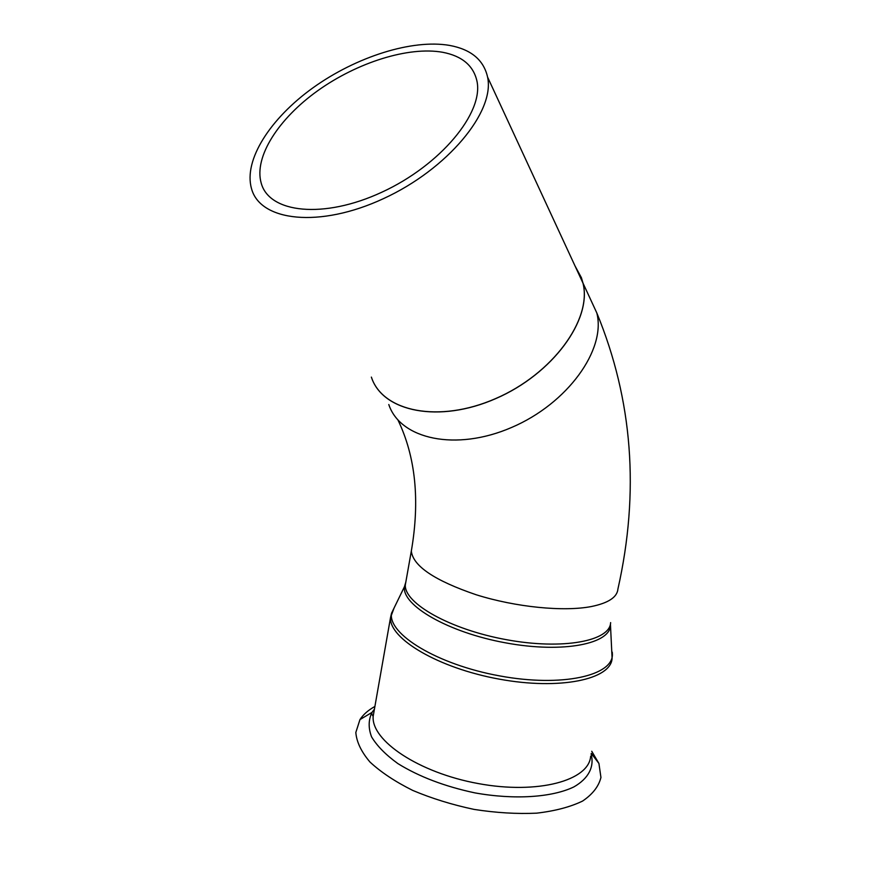 <?xml version="1.0" encoding="UTF-8"?>
<svg xmlns="http://www.w3.org/2000/svg" width="880" height="880" viewBox="0 0 880 880"><rect width="100%" height="100%" fill="white"/><g stroke="black" fill="none" stroke-linecap="round" stroke-linejoin="round"><path stroke-width="1.32" d="M371.558 377.619C382.965 411.917 439.23 423.544 495.935 398.53C552.772 373.934 592.306 319.473 583.011 283.151L581.394 277.684L575.058 266.002L581.394 277.684M371.371 377.102C382.448 411.62 438.647 423.566 495.528 398.629C552.53 374.121 592.295 319.506 582.967 283.096L581.361 277.64M449.603 45.419C412.159 38.918 356.18 56.859 313.225 87.626C270.292 118.36 243.43 160.072 251.482 188.529C260.018 221.386 319.55 228.404 383.537 198.605C447.623 169.202 495.143 111.628 487.597 77.132C483.714 59.939 471.053 49.379 449.603 45.419M442.662 52.283C408.617 46.167 357.324 62.447 317.889 90.596C278.476 118.723 253.88 156.904 261.14 182.875C268.906 213.125 323.565 219.395 381.986 192.137C440.506 165.242 483.956 112.629 476.938 81.026C473.407 65.549 461.978 55.968 442.662 52.283M588.841 295.724L596.805 312.928C606.32 349.492 567.622 403.59 511.654 427.438C455.807 451.704 400.158 439.175 388.795 404.525M405.823 582.109L404.481 586.575C401.445 605.143 447.876 632.379 505.714 642.873C563.541 653.609 611.71 643.731 610.445 624.382L610.434 624.019M610.621 622.6C610.137 641.102 562.639 650.122 506.33 639.672C450.01 629.453 404.118 603.295 405.317 584.925L406.021 580.965M612.26 652.157L612.37 653.774C613.855 675.642 562.034 687.489 499.664 675.906C437.272 664.598 387.739 634.139 391.534 613.239L395.978 604.098M583.011 283.151L596.805 312.928C632.676 399.905 639.716 491.931 617.925 589.006C617.232 597.179 608.432 603.009 591.514 606.507C563.772 611.941 515.68 607.178 476.19 594.759C434.654 580.613 413.039 566.06 411.323 551.089C420.057 500.401 415.602 456.72 397.969 420.024M394.075 608.014L390.522 617.606C389.015 638.605 438.185 668.052 499.059 679.096C559.911 690.382 611.292 679.404 612.095 658.273L610.445 624.382M374.099 711.029L373.164 716.32C371.074 740.509 418.671 772.772 478.324 783.574C537.966 794.673 589.072 780.527 590.656 756.239M374.902 706.453C368.247 710.149 363.264 714.527 359.953 719.598L355.828 732.468C356.576 741.95 361.295 751.806 369.985 762.036C380.93 772.2 395.186 781.66 412.731 790.416C431.783 798.457 452.243 804.782 474.089 809.402C496.045 812.823 516.901 814.077 536.646 813.164C555.071 811.008 570.383 806.971 582.593 801.053C592.614 794.266 598.741 786.39 600.941 777.458L598.928 763.466L591.745 751.267M374.429 709.148L371.998 712.404C368.39 719.829 368.236 727.969 371.547 736.813C376.937 745.855 385.704 754.776 397.859 763.576C418.99 776.666 444.686 786.445 474.947 792.891C514.47 799.975 552.145 797.434 573.903 786.896C588.731 778.382 594.484 766.744 591.14 753.995M582.967 283.096L487.597 77.132M359.953 719.598L371.998 712.404L371.8 714.23L373.164 716.32L390.522 617.606L391.534 613.239L405.317 584.925L411.323 551.089M591.272 753.39L598.928 763.466"/></g></svg>
